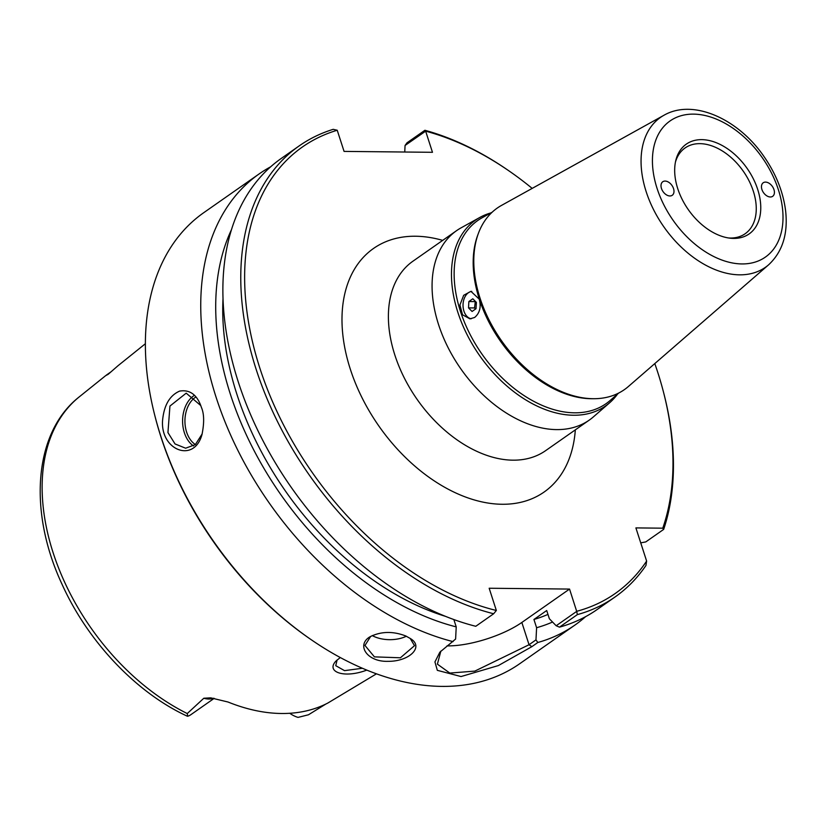 <?xml version="1.0" encoding="UTF-8"?>
<svg xmlns="http://www.w3.org/2000/svg" width="827" height="827" viewBox="0 0 827 827"><rect width="100%" height="100%" fill="white"/><g stroke="black" fill="none" stroke-linecap="round" stroke-linejoin="round"><path stroke-width="1.24" d="M476.021 308.709L472.083 311.469L468.516 307.882L468.878 301.535L472.806 298.785L476.383 302.372L476.021 308.709M475.318 301.307L474.543 307.933L475.597 308.998M468.878 301.535L474.905 301.597M468.516 307.882L474.543 307.933M594.055 398.717L592.132 398.717A109.619 71.866 -125 0 1 591.212 398.717A109.619 71.866 -125 0 1 500.066 340.61A109.619 71.866 -125 0 1 477.706 235.24L478.368 233.441A110.818 72.652 55 0 0 500.976 339.959A110.818 72.652 55 0 0 593.124 398.707A110.818 72.652 55 0 0 594.055 398.717A110.818 72.652 55 0 0 628.334 386.55L768.624 264.795C782.425 251.904 788.1 234.031 785.65 211.174C783.345 192.35 776.181 174.218 764.158 156.779C738.521 119.016 693.202 98.372 663.957 115.263A91.477 59.968 55 0 0 646.176 191.699A91.477 59.968 55 0 0 739.565 274.833A91.477 59.968 55 0 0 768.624 264.795M618.741 393.021L610.068 400.547A111.821 73.303 -125 0 1 574.548 412.818A111.821 73.303 -125 0 1 467.782 329.756A111.821 73.303 -125 0 1 482.131 217.77L492.179 212.188M474.657 317.454C479.784 313.082 481.314 306.972 479.236 299.147L470.925 291.342L463.668 295.311L459.926 304.987L462.5 314.767L469.943 318.86L474.657 317.454M663.957 115.263L501.534 205.396A110.818 72.652 55 0 0 478.368 233.441M617.583 394.024A113.402 74.347 -125 0 1 609.613 402.801A113.402 74.347 -125 0 1 573.587 415.247A113.402 74.347 -125 0 1 465.301 331.007A113.402 74.347 -125 0 1 479.856 217.429A113.402 74.347 -125 0 1 490.835 212.932M479.856 217.429L461.011 227.88A115.646 75.815 55 0 0 456.618 230.63A115.646 75.815 55 0 0 438.537 324.504A115.646 75.815 55 0 0 589.248 420.116A115.646 75.815 55 0 0 593.341 416.922L609.613 402.801M471.752 291.404A13.77 9.407 -89.4 0 0 463.926 311.086A13.77 9.407 -89.4 0 0 471.194 318.777M673.529 188.577A8.26 5.417 -125 0 1 672.237 195.286A8.26 5.417 -125 0 1 661.466 188.453A8.26 5.417 -125 0 1 662.758 181.754A8.26 5.417 -125 0 1 673.529 188.577M773.969 189.61A8.26 5.417 -125 0 1 772.676 196.309A8.26 5.417 -125 0 1 761.915 189.486A8.26 5.417 -125 0 1 763.207 182.777A8.26 5.417 -125 0 1 773.969 189.61M425.585 131.111L424.902 130.273L407.008 142.802L405.065 145.469L425.647 131.152A272.59 178.715 -125 0 1 508.367 170.476A272.59 178.715 -125 0 1 532.174 188.391M654.798 363.58A272.59 178.715 -125 0 1 663.481 392.081A272.59 178.715 -125 0 1 662.768 528.184L663.657 529.404A275.35 180.513 55 0 0 663.854 393.497L663.481 392.081M425.647 131.152L432.48 152.302L344.063 151.403L337.23 130.242L333.219 129.332A275.35 180.513 55 0 0 299.219 145.872A275.35 180.513 55 0 0 266.635 397.725A275.35 180.513 55 0 0 493.657 613.758L475.773 626.287A275.35 180.513 55 0 1 248.741 410.244A275.35 180.513 55 0 1 281.325 158.391L299.219 145.872M493.657 613.758L496.345 610.481A272.59 178.715 -125 0 1 260.712 370.754A272.59 178.715 -125 0 1 337.23 130.242M496.345 610.481L489.17 588.245L569.545 589.072L576.708 611.38L556.178 625.75L559.466 627.145L577.36 614.616L576.708 611.38M577.36 614.616A275.35 180.513 55 0 0 614.999 597.022A275.35 180.513 55 0 0 645.949 565.482L646.621 561.078A272.59 178.715 -125 0 1 576.719 611.298M646.621 561.078L635.901 527.905L662.768 528.184M677.737 188.618A54.789 35.912 -125 0 1 675.783 160.521A54.789 35.912 -125 0 1 714.456 142.027A54.789 35.912 -125 0 1 757.697 189.435A54.789 35.912 -125 0 1 730.148 238.186A54.789 35.912 -125 0 1 677.737 188.618M675.442 162.092A52.359 34.331 -125 0 1 685.097 147.95A52.359 34.331 -125 0 1 753.335 191.233A52.359 34.331 -125 0 1 745.148 233.741A52.359 34.331 -125 0 1 728.556 237.969M585.599 616.663A275.35 180.513 -125 0 1 574.982 625.036L519.614 663.792A275.35 180.513 -125 0 1 311.665 640.015A275.35 180.513 -125 0 1 160.789 436.16A275.35 180.513 -125 0 1 154.98 416.167A275.35 180.513 -125 0 1 203.824 212.632L259.192 173.887A275.35 180.513 -125 0 1 270.698 166.775M574.982 625.036A275.35 180.513 -125 0 1 537.819 642.496L535.979 639.881L529.042 644.74L474.843 671.1L449.836 673.075L437.39 664.153L440.863 651.087M453.858 619.557L456.225 626.887L455.605 639.064L439.861 652.183L434.94 661.931L437.318 670.335L461.042 676.548L498.371 665.57L531.854 646.673L537.819 642.496M453.072 641.628A275.35 180.513 -125 0 1 226.474 425.409A275.35 180.513 -125 0 1 259.192 173.887M405.84 636.004C393.104 631.073 381.216 631.301 370.176 636.687C355.858 644.864 367.012 662.096 388.028 661.331C408.952 661.6 424.344 647.19 410.688 638.733L405.84 636.004M201.509 407.649L200.516 404.879C196.175 394.097 189.218 389.507 179.645 391.099C169.69 395.43 163.994 405.23 162.568 420.509C160.366 450.239 194.066 463.565 201.984 434.568C204.331 422.948 204.176 413.976 201.509 407.649M410.151 638.361L414.513 645.67L400.413 657.785L374.414 656.865L364.976 645.463L370.672 636.397M372.233 635.57A24.779 13.718 -179.8 0 0 374.486 636.687A24.779 13.718 -179.8 0 0 406.336 636.232M508.367 170.476L507.168 169.649A275.35 180.513 55 0 0 424.902 130.273M404.744 152.023L405.065 145.469M447.004 645.877A55.068 17.656 162.1 0 0 521.847 622.452L569.545 589.072M556.178 625.75L549.376 618.772L546.709 610.522L533.932 619.464L536.599 627.714L535.979 639.881M202.191 433.875L195.348 444.595L185.63 448.213L175.045 443.954L167.943 432.583L169.938 406.067L186.199 393.156L200.796 405.581M118.209 365.555L108.141 374.342L105.639 375.665M214.193 698.35L190.841 714.704A26.877 17.615 -125 0 1 187.688 716.265L187.253 713.546L203.814 698.246L210.699 697.843L228.004 702.009A198.263 129.984 55 0 0 327.854 703.033L376.45 673.829M325.879 704.025L308.45 714.786L298.051 717.391A26.877 17.615 55 0 1 290.225 713.608A26.877 17.615 55 0 1 289.76 713.287L290.225 713.608M340.279 657.527L335.876 661.145C325.786 671.813 343.805 678.812 366.806 670.108M362.402 668.257L344.528 670.645L335.752 665.673L337.085 659.956M456.225 626.887A262.252 171.933 -125 0 1 260.567 462.541A262.252 171.933 -125 0 1 231.498 229.627M154.98 416.167L155.342 417.583A272.59 178.715 55 0 0 161.089 437.369A272.59 178.715 55 0 0 310.456 639.188L311.665 640.015M663.657 529.404L645.763 541.923L640.729 542.853M559.466 627.145A275.35 180.513 55 0 0 597.104 609.551L614.999 597.022M445.453 616.342A253.32 166.072 -125 0 1 223.021 298.568M552.56 622.028A262.252 171.933 -125 0 1 536.599 627.714M547.96 614.399A253.32 166.072 -125 0 1 533.932 619.464M589.248 420.116L545.572 450.684A115.646 75.815 -125 0 1 394.861 355.083A115.646 75.815 -125 0 1 412.931 261.208L456.618 230.63M442.693 240.378A148.684 97.483 55 0 0 415.526 236.233A148.684 97.483 55 0 0 350.307 369.142A148.684 97.483 55 0 0 476.652 500.604A148.684 97.483 55 0 0 575.323 429.864M657.072 188.411A83.103 54.489 -125 0 1 693.522 114.126A83.103 54.489 -125 0 1 778.362 189.652A83.103 54.489 -125 0 1 741.912 263.937A83.103 54.489 -125 0 1 657.072 188.411M531.854 646.673L529.042 644.74L521.847 622.452M193.673 395.844A27.539 18.825 -89.4 0 0 193.394 396.03A27.539 18.825 -89.4 0 0 184.38 432.769A27.539 18.825 -89.4 0 0 193.528 445.939M195.389 444.564A25.885 17.698 90.6 0 1 186.613 432.066A25.885 17.698 90.6 0 1 195.089 397.529A25.885 17.698 90.6 0 1 195.379 397.322M187.253 713.546A196.03 128.516 -125 0 1 54.406 556.581A196.03 128.516 -125 0 1 79.268 396.857L105.825 375.52M110.797 371.995L106.404 375.065M213.593 698.257A26.877 17.615 -125 0 1 203.814 698.246M118.003 365.73L145.387 343.722M187.15 716.13C136.186 692.633 87.879 641.556 62.087 584.379C28.108 511.799 33.597 432.521 79.268 396.857M106.466 375.013L110.88 371.923"/></g></svg>
